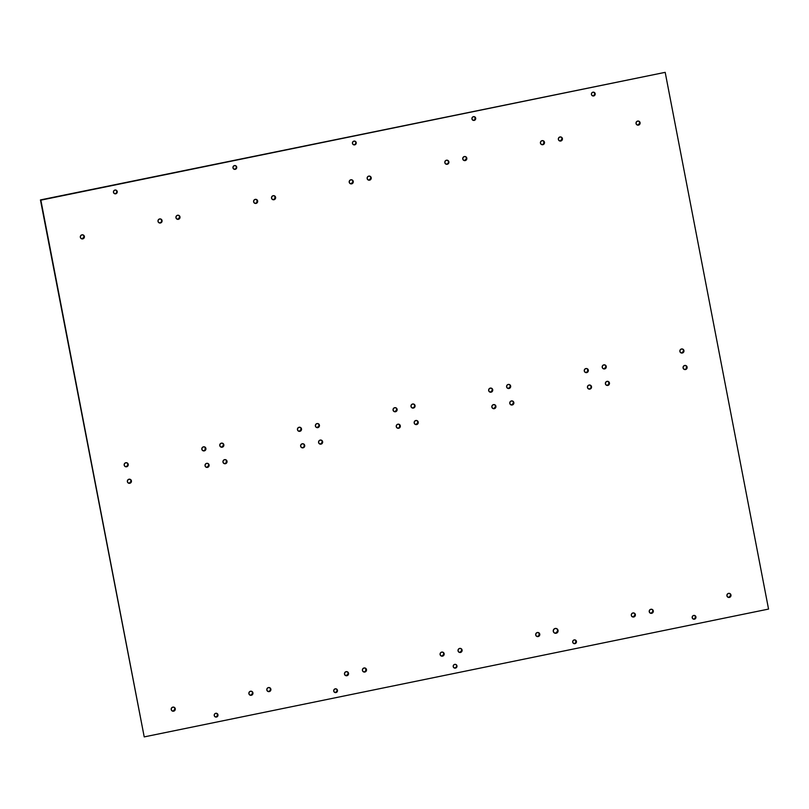 <?xml version="1.0" encoding="UTF-8"?>
<svg xmlns="http://www.w3.org/2000/svg" width="809" height="809" viewBox="0 0 809 809"><rect width="100%" height="100%" fill="white"/><g stroke="black" fill="none" stroke-linecap="round" stroke-linejoin="round"><path stroke-width="1.21" d="M158.786 222.627A2.073 2.043 120.2 0 0 160.01 222.758L160.415 222.991A2.073 2.043 -59.8 0 1 158.008 220.635A2.073 2.043 -59.8 0 1 159.636 218.946L161.173 219.239L162.043 220.554L161.729 222.101L160.415 222.991L158.877 222.687L158.008 221.383L158.321 219.826L159.636 218.946A2.073 2.043 -59.8 0 1 162.053 221.302A2.073 2.043 -59.8 0 1 160.415 222.991L159.211 222.758M176.726 218.946A2.073 2.043 120.2 0 0 177.95 219.067L178.354 219.31A2.073 2.043 -59.8 0 1 175.937 216.954A2.073 2.043 -59.8 0 1 177.576 215.255L179.113 215.558L179.982 216.873L179.659 218.42L178.354 219.31L176.807 219.006L175.947 217.692L176.261 216.145L177.576 215.255A2.073 2.043 -59.8 0 1 179.982 217.611A2.073 2.043 -59.8 0 1 178.354 219.31L177.151 219.077M254.39 203.059A2.073 2.043 120.2 0 0 255.614 203.18L256.018 203.413A2.073 2.043 -59.8 0 1 253.611 201.067A2.073 2.043 -59.8 0 1 255.239 199.368L256.787 199.671L257.646 200.976L257.333 202.533L256.018 203.413L254.481 203.12L253.621 201.805L253.935 200.258L255.239 199.368A2.073 2.043 -59.8 0 1 257.656 201.724A2.073 2.043 -59.8 0 1 256.018 203.413L254.815 203.19M272.33 199.368A2.073 2.043 120.2 0 0 273.553 199.499L273.958 199.732A2.073 2.043 -59.8 0 1 271.541 197.376A2.073 2.043 -59.8 0 1 273.179 195.687L274.716 195.98L275.586 197.295L275.272 198.852L273.958 199.732L272.421 199.429L271.551 198.124L271.864 196.567L273.179 195.687A2.073 2.043 -59.8 0 1 275.596 198.043A2.073 2.043 -59.8 0 1 273.958 199.732L272.754 199.499M350.004 183.481A2.073 2.043 120.2 0 0 351.227 183.613L351.632 183.845A2.073 2.043 -59.8 0 1 349.215 181.489A2.073 2.043 -59.8 0 1 350.853 179.8L352.39 180.094L353.26 181.408L352.936 182.955L351.632 183.845L350.085 183.542L349.225 182.237L349.539 180.68L350.853 179.8A2.073 2.043 -59.8 0 1 353.26 182.156A2.073 2.043 -59.8 0 1 351.632 183.845L350.418 183.613M367.933 179.8A2.073 2.043 120.2 0 0 369.157 179.922L369.561 180.164A2.073 2.043 -59.8 0 1 367.155 177.808A2.073 2.043 -59.8 0 1 368.783 176.109L370.32 176.413L371.189 177.727L370.876 179.274L369.561 180.164L368.024 179.861L367.155 178.546L367.468 176.999L368.783 176.109A2.073 2.043 -59.8 0 1 371.2 178.465A2.073 2.043 -59.8 0 1 369.561 180.164L368.358 179.932M445.607 163.914A2.073 2.043 120.2 0 0 446.831 164.035L447.235 164.267A2.073 2.043 -59.8 0 1 444.819 161.921A2.073 2.043 -59.8 0 1 446.457 160.222L447.994 160.526L448.864 161.83L448.55 163.388L447.235 164.267L445.698 163.974L444.829 162.66L445.142 161.112L446.457 160.222A2.073 2.043 -59.8 0 1 448.874 162.579A2.073 2.043 -59.8 0 1 447.235 164.267L446.032 164.045M463.537 160.222A2.073 2.043 120.2 0 0 464.76 160.354L465.165 160.587A2.073 2.043 -59.8 0 1 462.758 158.23A2.073 2.043 -59.8 0 1 464.386 156.542L465.933 156.835L466.793 158.149L466.48 159.707L465.165 160.587L463.628 160.283L462.768 158.979L463.082 157.421L464.386 156.542A2.073 2.043 -59.8 0 1 466.803 158.898A2.073 2.043 -59.8 0 1 465.165 160.587L463.962 160.354M541.211 144.336A2.073 2.043 120.2 0 0 542.434 144.467L542.839 144.7A2.073 2.043 -59.8 0 1 540.432 142.344A2.073 2.043 -59.8 0 1 542.06 140.655L543.597 140.948L544.467 142.263L544.154 143.81L542.839 144.7L541.302 144.396L540.432 143.092L540.746 141.535L542.06 140.655A2.073 2.043 -59.8 0 1 544.477 143.001A2.073 2.043 -59.8 0 1 542.839 144.7L541.636 144.467M559.15 140.655A2.073 2.043 120.2 0 0 560.374 140.776L560.779 141.019A2.073 2.043 -59.8 0 1 558.362 138.663A2.073 2.043 -59.8 0 1 560 136.964L561.537 137.267L562.407 138.582L562.083 140.129L560.779 141.019L559.231 140.715L558.372 139.401L558.685 137.854L560 136.964A2.073 2.043 -59.8 0 1 562.407 139.32A2.073 2.043 -59.8 0 1 560.779 141.019L559.565 140.786M636.814 124.758A2.073 2.043 120.2 0 0 638.038 124.889L638.443 125.122A2.073 2.043 -59.8 0 1 636.036 122.776A2.073 2.043 -59.8 0 1 637.664 121.077L639.211 121.38L640.071 122.685L639.757 124.242L638.443 125.122L636.905 124.829L636.036 123.514L636.359 121.967L637.664 121.077A2.073 2.043 -59.8 0 1 640.081 123.433A2.073 2.043 -59.8 0 1 638.443 125.122L637.239 124.899M680.662 352.663A2.073 2.043 120.2 0 0 681.886 352.785L682.29 353.027A2.073 2.043 -59.8 0 1 679.884 350.671A2.073 2.043 -59.8 0 1 681.512 348.972L683.049 349.276L683.918 350.59L683.605 352.137L682.29 353.027L680.753 352.724L679.884 351.409L680.197 349.862L681.512 348.972A2.073 2.043 -59.8 0 1 683.929 351.328A2.073 2.043 -59.8 0 1 682.29 353.027L681.087 352.795M602.988 368.55A2.073 2.043 120.2 0 0 604.212 368.671L604.616 368.914A2.073 2.043 -59.8 0 1 602.209 366.558A2.073 2.043 -59.8 0 1 603.838 364.859L605.385 365.162L606.244 366.477L605.931 368.024L604.616 368.914L603.079 368.611L602.22 367.296L602.533 365.749L603.838 364.859A2.073 2.043 -59.8 0 1 606.254 367.215A2.073 2.043 -59.8 0 1 604.616 368.914L603.413 368.682M585.059 372.231A2.073 2.043 120.2 0 0 586.282 372.362L586.687 372.595A2.073 2.043 -59.8 0 1 584.27 370.239A2.073 2.043 -59.8 0 1 585.908 368.55L587.445 368.853L588.315 370.158L588.001 371.715L586.687 372.595L585.15 372.292L584.28 370.987L584.594 369.43L585.908 368.55A2.073 2.043 -59.8 0 1 588.325 370.906A2.073 2.043 -59.8 0 1 586.687 372.595L585.483 372.362M507.385 388.118A2.073 2.043 120.2 0 0 508.608 388.249L509.013 388.482A2.073 2.043 -59.8 0 1 506.606 386.126A2.073 2.043 -59.8 0 1 508.234 384.437L509.771 384.74L510.641 386.045L510.327 387.602L509.013 388.482L507.476 388.178L506.606 386.874L506.919 385.317L508.234 384.437A2.073 2.043 -59.8 0 1 510.651 386.793A2.073 2.043 -59.8 0 1 509.013 388.482L507.809 388.249M489.455 391.809A2.073 2.043 120.2 0 0 490.679 391.93L491.083 392.173A2.073 2.043 -59.8 0 1 488.666 389.817A2.073 2.043 -59.8 0 1 490.305 388.118L491.842 388.421L492.711 389.736L492.388 391.283L491.083 392.173L489.536 391.869L488.676 390.555L488.99 389.008L490.305 388.118A2.073 2.043 -59.8 0 1 492.711 390.474A2.073 2.043 -59.8 0 1 491.083 392.173L489.87 391.94M411.781 407.696A2.073 2.043 120.2 0 0 413.005 407.817L413.409 408.06A2.073 2.043 -59.8 0 1 410.992 405.703A2.073 2.043 -59.8 0 1 412.63 404.004L414.168 404.308L415.037 405.622L414.724 407.17L413.409 408.06L411.872 407.756L411.002 406.442L411.316 404.894L412.63 404.004A2.073 2.043 -59.8 0 1 415.047 406.361A2.073 2.043 -59.8 0 1 413.409 408.06L412.206 407.827M393.841 411.377A2.073 2.043 120.2 0 0 395.065 411.508L395.47 411.741A2.073 2.043 -59.8 0 1 393.063 409.384A2.073 2.043 -59.8 0 1 394.691 407.696L396.238 407.999L397.098 409.303L396.784 410.861L395.47 411.741L393.932 411.437L393.073 410.133L393.386 408.575L394.691 407.696A2.073 2.043 -59.8 0 1 397.108 410.052A2.073 2.043 -59.8 0 1 395.47 411.741L394.266 411.508M316.177 427.263A2.073 2.043 120.2 0 0 317.401 427.395L317.806 427.627A2.073 2.043 -59.8 0 1 315.389 425.271A2.073 2.043 -59.8 0 1 317.027 423.582L318.564 423.886L319.434 425.19L319.11 426.748L317.806 427.627L316.258 427.324L315.399 426.019L315.712 424.462L317.027 423.582A2.073 2.043 -59.8 0 1 319.434 425.938A2.073 2.043 -59.8 0 1 317.806 427.627L316.602 427.395M298.238 430.954A2.073 2.043 120.2 0 0 299.461 431.076L299.866 431.318A2.073 2.043 -59.8 0 1 297.459 428.962A2.073 2.043 -59.8 0 1 299.087 427.263L300.624 427.567L301.494 428.881L301.181 430.428L299.866 431.318L298.329 431.015L297.459 429.7L297.773 428.153L299.087 427.263A2.073 2.043 -59.8 0 1 301.504 429.619A2.073 2.043 -59.8 0 1 299.866 431.318L298.663 431.086M220.574 446.841A2.073 2.043 120.2 0 0 221.797 446.962L222.202 447.205A2.073 2.043 -59.8 0 1 219.785 444.849A2.073 2.043 -59.8 0 1 221.413 443.15L222.96 443.453L223.82 444.768L223.506 446.315L222.202 447.205L220.655 446.902L219.795 445.587L220.109 444.04L221.413 443.15A2.073 2.043 -59.8 0 1 223.83 445.506A2.073 2.043 -59.8 0 1 222.202 447.205L220.988 446.972M202.634 450.522A2.073 2.043 120.2 0 0 203.858 450.653L204.262 450.886A2.073 2.043 -59.8 0 1 201.845 448.53A2.073 2.043 -59.8 0 1 203.484 446.841L205.021 447.144L205.891 448.449L205.577 450.006L204.262 450.886L202.725 450.583L201.856 449.278L202.169 447.721L203.484 446.841A2.073 2.043 -59.8 0 1 205.901 449.197A2.073 2.043 -59.8 0 1 204.262 450.886L203.059 450.653M124.96 466.409A2.073 2.043 120.2 0 0 126.184 466.54L126.588 466.773A2.073 2.043 -59.8 0 1 124.181 464.417A2.073 2.043 -59.8 0 1 125.81 462.728L127.357 463.031L128.216 464.336L127.903 465.893L126.588 466.773L125.051 466.469L124.181 465.165L124.505 463.608L125.81 462.728A2.073 2.043 -59.8 0 1 128.226 465.084A2.073 2.043 -59.8 0 1 126.588 466.773L125.385 466.54M554.226 632.85A2.457 2.427 120.2 0 0 555.722 633.022L556.127 633.255A2.457 2.427 -59.8 0 1 553.265 630.464A2.457 2.427 -59.8 0 1 555.196 628.462L557.027 628.815L558.048 630.373L557.674 632.213L556.127 633.255L554.296 632.901L553.275 631.354L553.649 629.513L555.196 628.462A2.457 2.427 -59.8 0 1 558.058 631.253A2.457 2.427 -59.8 0 1 556.127 633.255L554.772 633.032M632.092 616.63A2.073 2.043 120.2 0 0 633.316 616.761L633.72 616.994A2.073 2.043 -59.8 0 1 631.313 614.638A2.073 2.043 -59.8 0 1 632.941 612.949L634.478 613.252L635.348 614.557L635.035 616.114L633.72 616.994L632.183 616.701L631.313 615.386L631.627 613.829L632.941 612.949A2.073 2.043 -59.8 0 1 635.358 615.305A2.073 2.043 -59.8 0 1 633.72 616.994L631.778 616.458M606.184 385.054A2.073 2.043 120.2 0 0 607.407 385.175L607.812 385.418A2.073 2.043 -59.8 0 1 605.395 383.062A2.073 2.043 -59.8 0 1 607.033 381.363L608.57 381.666L609.44 382.981L609.126 384.528L607.812 385.418L606.275 385.114L605.405 383.8L605.719 382.252L607.033 381.363A2.073 2.043 -59.8 0 1 609.45 383.719A2.073 2.043 -59.8 0 1 607.812 385.418L606.608 385.185M683.858 369.167A2.073 2.043 120.2 0 0 685.081 369.288L685.486 369.531A2.073 2.043 -59.8 0 1 683.069 367.175A2.073 2.043 -59.8 0 1 684.707 365.476L686.244 365.779L687.114 367.094L686.79 368.641L685.486 369.531L683.939 369.228L683.079 367.913L683.393 366.366L684.707 365.476A2.073 2.043 -59.8 0 1 687.114 367.832A2.073 2.043 -59.8 0 1 685.486 369.531L684.272 369.298M727.696 597.062A2.073 2.043 120.2 0 0 728.919 597.184L729.324 597.426A2.073 2.043 -59.8 0 1 726.917 595.07A2.073 2.043 -59.8 0 1 728.545 593.371L730.092 593.675L730.952 594.989L730.638 596.536L729.324 597.426L727.787 597.123L726.917 595.808L727.24 594.261L728.545 593.371A2.073 2.043 -59.8 0 1 730.962 595.727A2.073 2.043 -59.8 0 1 729.324 597.426L728.12 597.194M650.031 612.949A2.073 2.043 120.2 0 0 651.255 613.07L651.66 613.313A2.073 2.043 -59.8 0 1 649.243 610.957A2.073 2.043 -59.8 0 1 650.881 609.268L652.418 609.561L653.288 610.876L652.964 612.423L651.66 613.313L650.112 613.01L649.253 611.695L649.566 610.148L650.881 609.268A2.073 2.043 -59.8 0 1 653.288 611.614A2.073 2.043 -59.8 0 1 651.66 613.313L650.446 613.08M536.488 636.208A2.073 2.043 120.2 0 0 537.712 636.329L538.116 636.572A2.073 2.043 -59.8 0 1 535.7 634.216A2.073 2.043 -59.8 0 1 537.338 632.517L538.875 632.82L539.745 634.135L539.431 635.682L538.116 636.572L536.579 636.268L535.71 634.954L536.023 633.407L537.338 632.517A2.073 2.043 -59.8 0 1 539.755 634.873A2.073 2.043 -59.8 0 1 538.116 636.572L536.913 636.339M458.814 652.094A2.073 2.043 120.2 0 0 460.038 652.216L460.442 652.459A2.073 2.043 -59.8 0 1 458.036 650.102A2.073 2.043 -59.8 0 1 459.664 648.413L461.201 648.707L462.07 650.021L461.757 651.569L460.442 652.459L458.905 652.155L458.036 650.841L458.349 649.293L459.664 648.413A2.073 2.043 -59.8 0 1 462.081 650.76A2.073 2.043 -59.8 0 1 460.442 652.459L459.239 652.226M440.885 655.775A2.073 2.043 120.2 0 0 442.108 655.907L442.513 656.139A2.073 2.043 -59.8 0 1 440.096 653.783A2.073 2.043 -59.8 0 1 441.734 652.094L443.271 652.398L444.141 653.702L443.817 655.26L442.513 656.139L440.966 655.846L440.106 654.532L440.42 652.974L441.734 652.094A2.073 2.043 -59.8 0 1 444.141 654.451A2.073 2.043 -59.8 0 1 442.513 656.139L441.299 655.907M363.211 671.662A2.073 2.043 120.2 0 0 364.434 671.794L364.839 672.026A2.073 2.043 -59.8 0 1 362.422 669.67A2.073 2.043 -59.8 0 1 364.06 667.981L365.597 668.285L366.467 669.589L366.153 671.146L364.839 672.026L363.302 671.733L362.432 670.418L362.745 668.871L364.06 667.981A2.073 2.043 -59.8 0 1 366.477 670.337A2.073 2.043 -59.8 0 1 364.839 672.026L363.635 671.794M345.271 675.353A2.073 2.043 120.2 0 0 346.495 675.475L346.909 675.717A2.073 2.043 -59.8 0 1 344.492 673.361A2.073 2.043 -59.8 0 1 346.121 671.662L347.668 671.966L348.527 673.28L348.214 674.827L346.909 675.717L345.362 675.414L344.503 674.099L344.816 672.552L346.121 671.662A2.073 2.043 -59.8 0 1 348.537 674.018A2.073 2.043 -59.8 0 1 346.909 675.717L344.958 675.181M267.607 691.24A2.073 2.043 120.2 0 0 268.831 691.361L269.235 691.604A2.073 2.043 -59.8 0 1 266.818 689.248A2.073 2.043 -59.8 0 1 268.457 687.559L269.994 687.852L270.863 689.167L270.55 690.714L269.235 691.604L267.698 691.301L266.828 689.986L267.142 688.439L268.457 687.559A2.073 2.043 -59.8 0 1 270.863 689.905A2.073 2.043 -59.8 0 1 269.235 691.604L268.032 691.371M128.156 482.912A2.073 2.043 120.2 0 0 129.379 483.044L129.784 483.276A2.073 2.043 -59.8 0 1 127.367 480.92A2.073 2.043 -59.8 0 1 129.005 479.231L130.542 479.535L131.412 480.839L131.088 482.397L129.784 483.276L128.247 482.973L127.377 481.668L127.691 480.111L129.005 479.231A2.073 2.043 -59.8 0 1 131.412 481.588A2.073 2.043 -59.8 0 1 129.784 483.276L128.58 483.044M205.82 467.026A2.073 2.043 120.2 0 0 207.043 467.157L207.448 467.39A2.073 2.043 -59.8 0 1 205.041 465.033A2.073 2.043 -59.8 0 1 206.669 463.345L208.216 463.648L209.076 464.953L208.762 466.51L207.448 467.39L205.911 467.086L205.051 465.782L205.365 464.224L206.669 463.345A2.073 2.043 -59.8 0 1 209.086 465.701A2.073 2.043 -59.8 0 1 207.448 467.39L206.244 467.157M223.759 463.345A2.073 2.043 120.2 0 0 224.983 463.466L225.387 463.709A2.073 2.043 -59.8 0 1 222.971 461.352A2.073 2.043 -59.8 0 1 224.609 459.654L226.146 459.957L227.016 461.272L226.702 462.819L225.387 463.709L223.85 463.405L222.981 462.091L223.294 460.543L224.609 459.654A2.073 2.043 -59.8 0 1 227.026 462.01A2.073 2.043 -59.8 0 1 225.387 463.709L224.184 463.476M301.433 447.458A2.073 2.043 120.2 0 0 302.657 447.579L303.062 447.822A2.073 2.043 -59.8 0 1 300.645 445.466A2.073 2.043 -59.8 0 1 302.283 443.767L303.82 444.07L304.69 445.385L304.366 446.932L303.062 447.822L301.514 447.519L300.655 446.204L300.968 444.657L302.283 443.767A2.073 2.043 -59.8 0 1 304.69 446.123A2.073 2.043 -59.8 0 1 303.062 447.822L301.848 447.589M319.363 443.767A2.073 2.043 120.2 0 0 320.586 443.898L320.991 444.131A2.073 2.043 -59.8 0 1 318.584 441.775A2.073 2.043 -59.8 0 1 320.212 440.086L321.749 440.389L322.619 441.694L322.306 443.251L320.991 444.131L319.454 443.828L318.584 442.523L318.898 440.966L320.212 440.086A2.073 2.043 -59.8 0 1 322.629 442.442A2.073 2.043 -59.8 0 1 320.991 444.131L319.788 443.898M397.037 427.88A2.073 2.043 120.2 0 0 398.261 428.012L398.665 428.244A2.073 2.043 -59.8 0 1 396.248 425.888A2.073 2.043 -59.8 0 1 397.886 424.199L399.424 424.503L400.293 425.807L399.98 427.364L398.665 428.244L397.128 427.941L396.258 426.636L396.572 425.079L397.886 424.199A2.073 2.043 -59.8 0 1 400.303 426.555A2.073 2.043 -59.8 0 1 398.665 428.244L397.462 428.012M249.668 694.921A2.073 2.043 120.2 0 0 250.891 695.052L251.296 695.285A2.073 2.043 -59.8 0 1 248.889 692.929A2.073 2.043 -59.8 0 1 250.517 691.24L252.054 691.543L252.924 692.848L252.61 694.405L251.296 695.285L249.759 694.992L248.889 693.677L249.202 692.12L250.517 691.24A2.073 2.043 -59.8 0 1 252.934 693.596A2.073 2.043 -59.8 0 1 251.296 695.285L250.092 695.052M172.004 710.808A2.073 2.043 120.2 0 0 173.227 710.939L173.632 711.172A2.073 2.043 -59.8 0 1 171.215 708.815A2.073 2.043 -59.8 0 1 172.843 707.127L174.39 707.43L175.25 708.735L174.936 710.292L173.632 711.172L172.084 710.878L171.225 709.564L171.538 708.017L172.843 707.127A2.073 2.043 -59.8 0 1 175.26 709.483A2.073 2.043 -59.8 0 1 173.632 711.172L172.418 710.939M588.244 388.735A2.073 2.043 120.2 0 0 589.468 388.866L589.872 389.099A2.073 2.043 -59.8 0 1 587.465 386.742A2.073 2.043 -59.8 0 1 589.094 385.054L590.641 385.357L591.5 386.662L591.187 388.219L589.872 389.099L588.335 388.795L587.465 387.491L587.789 385.933L589.094 385.054A2.073 2.043 -59.8 0 1 591.51 387.41A2.073 2.043 -59.8 0 1 589.872 389.099L588.669 388.866M510.58 404.621A2.073 2.043 120.2 0 0 511.804 404.753L512.208 404.985A2.073 2.043 -59.8 0 1 509.791 402.629A2.073 2.043 -59.8 0 1 511.43 400.94L512.967 401.244L513.836 402.548L513.513 404.106L512.208 404.985L510.661 404.682L509.801 403.378L510.115 401.82L511.43 400.94A2.073 2.043 -59.8 0 1 513.836 403.297A2.073 2.043 -59.8 0 1 512.208 404.985L510.995 404.753M492.641 408.312A2.073 2.043 120.2 0 0 493.864 408.434L494.269 408.676A2.073 2.043 -59.8 0 1 491.862 406.32A2.073 2.043 -59.8 0 1 493.49 404.621L495.027 404.925L495.897 406.239L495.583 407.787L494.269 408.676L492.732 408.373L491.862 407.058L492.175 405.511L493.49 404.621A2.073 2.043 -59.8 0 1 495.907 406.978A2.073 2.043 -59.8 0 1 494.269 408.676L493.065 408.444M414.966 424.199A2.073 2.043 120.2 0 0 416.19 424.321L416.595 424.563A2.073 2.043 -59.8 0 1 414.188 422.207A2.073 2.043 -59.8 0 1 415.816 420.508L417.363 420.811L418.223 422.126L417.909 423.673L416.595 424.563L415.057 424.26L414.198 422.945L414.511 421.398L415.816 420.508A2.073 2.043 -59.8 0 1 418.233 422.864A2.073 2.043 -59.8 0 1 416.595 424.563L415.391 424.331M81.112 238.513A2.073 2.043 120.2 0 0 82.346 238.645L82.751 238.877A2.073 2.043 -59.8 0 1 80.334 236.521A2.073 2.043 -59.8 0 1 81.962 234.832L83.509 235.126L84.369 236.44L84.055 237.998L82.751 238.877L81.203 238.574L80.344 237.27L80.657 235.712L81.962 234.832A2.073 2.043 -59.8 0 1 84.379 237.189A2.073 2.043 -59.8 0 1 82.751 238.877L81.537 238.645M233.67 168.98A1.921 1.891 120.2 0 0 234.792 169.091L235.197 169.334A1.921 1.891 -59.8 0 1 232.962 167.15A1.921 1.891 -59.8 0 1 234.468 165.582L235.894 165.865L236.703 167.079L236.41 168.515L235.197 169.334L233.771 169.051L232.962 167.837L233.255 166.401L234.468 165.582A1.921 1.891 -59.8 0 1 236.703 167.766A1.921 1.891 -59.8 0 1 235.197 169.334L234.044 169.101M353.159 144.518A1.921 1.891 120.2 0 0 354.281 144.629L354.686 144.872A1.921 1.891 -59.8 0 1 352.451 142.687A1.921 1.891 -59.8 0 1 353.958 141.12L355.384 141.403L356.193 142.617L355.899 144.053L354.686 144.872L353.26 144.589L352.451 143.375L352.744 141.939L353.958 141.12A1.921 1.891 -59.8 0 1 356.193 143.304A1.921 1.891 -59.8 0 1 354.686 144.872L353.533 144.639M472.648 120.056A1.921 1.891 120.2 0 0 473.771 120.167L474.175 120.41A1.921 1.891 -59.8 0 1 471.94 118.225A1.921 1.891 -59.8 0 1 473.447 116.658L474.873 116.941L475.682 118.154L475.389 119.59L474.175 120.41L472.749 120.126L471.94 118.913L472.234 117.477L473.447 116.658A1.921 1.891 -59.8 0 1 475.682 118.842A1.921 1.891 -59.8 0 1 474.175 120.41L473.022 120.177M592.137 95.593A1.921 1.891 120.2 0 0 593.26 95.705L593.664 95.947A1.921 1.891 -59.8 0 1 591.43 93.763A1.921 1.891 -59.8 0 1 592.936 92.196L594.362 92.479L595.171 93.692L594.878 95.128L593.664 95.947L592.239 95.664L591.44 94.451L591.723 93.015L592.936 92.196A1.921 1.891 -59.8 0 1 595.171 94.38A1.921 1.891 -59.8 0 1 593.664 95.947L592.512 95.715M692.898 618.845A1.921 1.891 120.2 0 0 694.021 618.956L694.425 619.188A1.921 1.891 -59.8 0 1 692.191 617.014A1.921 1.891 -59.8 0 1 693.697 615.437L695.123 615.72L695.932 616.933L695.639 618.369L694.425 619.188L693 618.915L692.201 617.702L692.484 616.256L693.697 615.437A1.921 1.891 -59.8 0 1 695.932 617.621A1.921 1.891 -59.8 0 1 694.425 619.188L693.273 618.956M573.409 643.307A1.921 1.891 120.2 0 0 574.532 643.418L574.936 643.651A1.921 1.891 -59.8 0 1 572.701 641.476A1.921 1.891 -59.8 0 1 574.208 639.909L575.634 640.182L576.443 641.395L576.15 642.831L574.936 643.651L573.51 643.377L572.701 642.164L572.994 640.728L574.208 639.909A1.921 1.891 -59.8 0 1 576.443 642.083A1.921 1.891 -59.8 0 1 574.936 643.651L573.783 643.418M453.92 667.769A1.921 1.891 120.2 0 0 455.042 667.88L455.447 668.113A1.921 1.891 -59.8 0 1 453.212 665.938A1.921 1.891 -59.8 0 1 454.719 664.371L456.145 664.644L456.954 665.858L456.66 667.294L455.447 668.113L454.021 667.84L453.212 666.626L453.505 665.19L454.719 664.371A1.921 1.891 -59.8 0 1 456.954 666.545A1.921 1.891 -59.8 0 1 455.447 668.113L454.294 667.88M334.43 692.231A1.921 1.891 120.2 0 0 335.553 692.342L335.957 692.575A1.921 1.891 -59.8 0 1 333.723 690.401A1.921 1.891 -59.8 0 1 335.229 688.833L336.655 689.106L337.464 690.32L337.171 691.756L335.957 692.575L334.532 692.302L333.723 691.088L334.016 689.652L335.229 688.833A1.921 1.891 -59.8 0 1 337.464 691.007A1.921 1.891 -59.8 0 1 335.957 692.575L334.805 692.342M214.941 716.693A1.921 1.891 120.2 0 0 216.064 716.804L216.468 717.037A1.921 1.891 -59.8 0 1 214.233 714.863A1.921 1.891 -59.8 0 1 215.74 713.295L217.166 713.568L217.965 714.782L217.682 716.218L216.468 717.037L215.042 716.764L214.233 715.55L214.527 714.114L215.74 713.295A1.921 1.891 -59.8 0 1 217.975 715.469A1.921 1.891 -59.8 0 1 216.468 717.037L215.315 716.804M114.18 193.442A1.921 1.891 120.2 0 0 115.303 193.563L115.707 193.796A1.921 1.891 -59.8 0 1 113.472 191.612A1.921 1.891 -59.8 0 1 114.979 190.044L116.405 190.327L117.204 191.541L116.921 192.977L115.707 193.796L114.281 193.513L113.472 192.299L113.766 190.863L114.979 190.044A1.921 1.891 -59.8 0 1 117.214 192.229A1.921 1.891 -59.8 0 1 115.707 193.796L115.303 193.563A1.921 1.891 120.2 0 0 116.102 190.155M40.45 199.924L144.214 736.898L40.45 199.924L665.19 72.345L40.45 199.924L144.214 736.898L768.55 609.076L665.19 72.345L40.45 199.924M40.854 200.157L144.214 736.898L768.55 609.076L665.19 72.345L40.854 200.157M161.335 219.573L161.638 221.12M160.758 222.445L160.01 222.758A2.073 2.043 120.2 0 0 160.86 219.067M179.274 215.892L179.568 217.439L177.95 219.067A2.073 2.043 120.2 0 0 178.799 215.386M256.938 200.005L256.928 202.301M256.362 202.867L255.614 203.18A2.073 2.043 120.2 0 0 256.463 199.499M274.878 196.314L274.868 198.609L273.553 199.499A2.073 2.043 120.2 0 0 274.403 195.808M352.552 180.427L352.845 181.974L351.227 183.613A2.073 2.043 120.2 0 0 352.077 179.922M370.482 176.746L370.785 178.293L369.157 179.922A2.073 2.043 120.2 0 0 370.006 176.241M448.156 160.86L448.449 162.407M447.569 163.721L446.831 164.035A2.073 2.043 120.2 0 0 447.68 160.354M466.085 157.168L466.388 158.716L464.76 160.354A2.073 2.043 120.2 0 0 465.61 156.663M543.759 141.282L543.749 143.577M543.183 144.154L542.434 144.467A2.073 2.043 120.2 0 0 543.284 140.776M561.699 137.601L561.992 139.148L560.374 140.776A2.073 2.043 120.2 0 0 561.224 137.095M639.363 121.714L639.666 123.261L638.038 124.889A2.073 2.043 120.2 0 0 638.888 121.208M683.211 349.609L683.514 351.157L681.886 352.785A2.073 2.043 120.2 0 0 682.735 349.104M605.536 365.496L605.84 367.043L604.212 368.671A2.073 2.043 120.2 0 0 605.061 364.99M587.607 369.177L587.597 371.473L586.282 372.362A2.073 2.043 120.2 0 0 587.132 368.671M509.933 385.064L510.236 386.621L508.608 388.249A2.073 2.043 120.2 0 0 509.458 384.568M492.003 388.755L492.297 390.302L490.679 391.93A2.073 2.043 120.2 0 0 491.528 388.249M414.329 404.642L414.623 406.189M414.319 406.937L413.005 407.817A2.073 2.043 120.2 0 0 413.854 404.136M396.39 408.323L396.693 409.88L395.065 411.508A2.073 2.043 120.2 0 0 395.914 407.817M318.726 424.209L319.019 425.767L317.401 427.395A2.073 2.043 120.2 0 0 318.25 423.714M300.786 427.9L301.09 429.448L299.461 431.076A2.073 2.043 120.2 0 0 300.311 427.395M223.112 443.787L223.415 445.334L221.797 446.962A2.073 2.043 120.2 0 0 222.637 443.281M205.183 447.468L205.173 449.764L203.858 450.653A2.073 2.043 120.2 0 0 204.707 446.962M127.509 463.355L127.812 464.912M127.498 465.65L126.184 466.54A2.073 2.043 120.2 0 0 127.033 462.859M557.29 629.25L557.644 631.091L555.722 633.022A2.457 2.427 120.2 0 0 556.693 628.633M634.64 613.576L634.944 615.133L633.316 616.761A2.073 2.043 120.2 0 0 634.165 613.08M608.732 382L608.722 384.295L607.407 385.175A2.073 2.043 120.2 0 0 608.257 381.494M686.406 366.113L686.386 368.408M685.82 368.975L685.081 369.288A2.073 2.043 120.2 0 0 685.931 365.607M730.244 594.008L730.547 595.555L728.919 597.184A2.073 2.043 120.2 0 0 729.769 593.503M652.58 609.895L652.873 611.442L651.255 613.07A2.073 2.043 120.2 0 0 652.105 609.389M539.037 633.154L539.027 635.449L537.712 636.329A2.073 2.043 120.2 0 0 538.561 632.648M461.363 649.04L461.666 650.588L460.038 652.216A2.073 2.043 120.2 0 0 460.887 648.535M443.433 652.721L443.726 654.279L442.108 655.907A2.073 2.043 120.2 0 0 442.958 652.226M365.759 668.618L365.749 670.914L364.434 671.794A2.073 2.043 120.2 0 0 365.284 668.113M347.819 672.299L348.123 673.846L346.495 675.475A2.073 2.043 120.2 0 0 347.344 671.794M270.155 688.186L270.449 689.733M270.135 690.481L268.831 691.361A2.073 2.043 120.2 0 0 269.68 687.68M130.704 479.858L130.997 481.416L129.379 483.044A2.073 2.043 120.2 0 0 130.229 479.363M208.368 463.972L208.671 465.529L207.043 467.157A2.073 2.043 120.2 0 0 207.893 463.466M226.308 460.291L226.298 462.586L224.983 463.466A2.073 2.043 120.2 0 0 225.832 459.785M303.982 444.404L304.275 445.951M303.395 447.266L302.657 447.579A2.073 2.043 120.2 0 0 303.506 443.898M321.911 440.713L322.215 442.27L320.586 443.898A2.073 2.043 120.2 0 0 321.436 440.207M399.585 424.826L399.575 427.122M398.999 427.698L398.261 428.012A2.073 2.043 120.2 0 0 399.11 424.321M252.216 691.867L252.519 693.424L250.891 695.052A2.073 2.043 120.2 0 0 251.741 691.371M174.542 707.764L174.845 709.311L173.227 710.939A2.073 2.043 120.2 0 0 174.066 707.258M590.792 385.681L591.096 387.238M590.216 388.553L589.468 388.866A2.073 2.043 120.2 0 0 590.317 385.175M513.128 401.567L513.422 403.125L511.804 404.753A2.073 2.043 120.2 0 0 512.653 401.062M495.189 405.258L495.492 406.806L493.864 408.434A2.073 2.043 120.2 0 0 494.714 404.753M417.515 421.145L417.818 422.692L416.19 424.321A2.073 2.043 120.2 0 0 417.039 420.64M83.661 235.459L83.964 237.007L82.346 238.645A2.073 2.043 120.2 0 0 83.185 234.954M236.016 166.148L236.299 166.836M235.48 168.808L234.792 169.091A1.921 1.891 120.2 0 0 235.591 165.693M354.969 144.346L354.281 144.629A1.921 1.891 120.2 0 0 355.08 141.231M474.994 117.224L474.984 119.348M474.458 119.884L473.771 120.167A1.921 1.891 120.2 0 0 474.57 116.769M594.484 92.762L594.473 94.886L593.26 95.705A1.921 1.891 120.2 0 0 594.059 92.307M695.244 616.013L695.234 618.137L694.021 618.956A1.921 1.891 120.2 0 0 694.82 615.558M575.755 640.475L575.745 642.599M575.219 643.125L574.532 643.418A1.921 1.891 120.2 0 0 575.33 640.02M456.256 667.061L455.042 667.88A1.921 1.891 120.2 0 0 455.841 664.482M337.06 690.087L336.766 691.523L335.553 692.342A1.921 1.891 120.2 0 0 336.352 688.944M217.287 713.862L217.277 715.985L216.064 716.804A1.921 1.891 120.2 0 0 216.863 713.407M116.526 190.611L116.799 192.046M115.98 193.27L115.303 193.563"/></g></svg>
